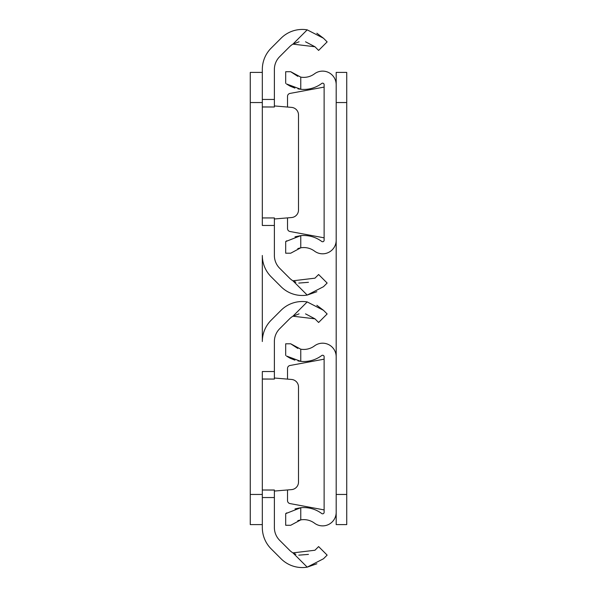 <?xml version="1.0" encoding="UTF-8"?>
<svg xmlns="http://www.w3.org/2000/svg" width="597" height="597" viewBox="0 0 597 597"><rect width="100%" height="100%" fill="white"/><g stroke="black" fill="none" stroke-linecap="round" stroke-linejoin="round"><path stroke-width="0.9" d="M274.381 371.528L274.381 379.065L262.322 379.005L262.322 371.528L274.381 371.528L274.381 341.521A18.089 18.089 0 0 1 279.68 328.731L289.582 318.828A17.94 17.94 0 0 1 292.926 316.201L299.045 313.865M307.201 301.925L323.477 310.298L327.141 313.962L318.611 322.484L314.955 318.828L292.926 316.201L307.201 301.925A29.999 29.999 0 0 0 281.06 310.298L271.157 320.201A30.148 30.148 0 0 0 262.322 341.521L262.322 255.479A30.148 30.148 0 0 0 271.157 276.799L281.06 286.702A29.999 29.999 0 0 0 307.201 295.075L316.843 291.709M262.322 497.547L262.322 490.01L274.381 490.062L274.381 497.547L262.322 497.547L262.322 527.554A30.148 30.148 0 0 0 271.157 548.867L281.06 558.77A29.999 29.999 0 0 0 307.201 567.15L316.843 563.777M274.381 490.01L262.322 490.01L262.322 379.065L274.381 379.065M295.873 554.322L292.926 552.874A17.94 17.94 0 0 1 289.582 550.247L279.68 540.345A18.089 18.089 0 0 1 274.381 527.554L274.381 497.547M292.926 552.874L314.955 550.247L318.611 546.583L327.141 555.113L323.477 558.77L307.201 567.15L292.926 552.874M308.455 554.397L298.769 555.158M323.477 310.298L316.843 305.291M305.53 313.873L314.955 318.828M274.381 491.062L291.597 489.607A7.537 7.537 0 0 0 298.5 482.1L298.5 386.975A7.537 7.537 0 0 0 291.597 379.461L274.381 378.013M274.381 99.453L274.381 106.99L262.322 106.938L262.322 99.453L274.381 99.453L274.381 69.446A18.089 18.089 0 0 1 279.68 56.655L289.582 46.753A17.94 17.94 0 0 1 292.926 44.126L299.045 41.79M307.201 29.85L323.477 38.23L327.141 41.887L318.611 50.417L314.955 46.753L292.926 44.126L307.201 29.85A29.999 29.999 0 0 0 281.06 38.23L271.157 48.133A30.148 30.148 0 0 0 262.322 69.446L262.322 99.453M262.322 225.472L262.322 217.935L274.381 217.935L274.381 225.472L262.322 225.472M274.381 217.935L262.322 217.935L262.322 106.99L274.381 106.99M295.873 282.247L292.926 280.799A17.94 17.94 0 0 1 289.582 278.172L279.68 268.269A18.089 18.089 0 0 1 274.381 255.479L274.381 225.472M292.926 280.799L314.955 278.172L318.611 274.516L327.141 283.038L323.477 286.702L307.201 295.075L292.926 280.799M308.455 282.321L298.769 283.082M323.477 38.23L316.843 33.223M305.53 41.797L314.955 46.753M274.381 218.987L291.597 217.539A7.537 7.537 0 0 0 298.5 210.025L298.5 114.9A7.537 7.537 0 0 0 291.597 107.393L274.381 105.938M262.322 102.55L250.262 102.55L250.262 494.45L262.322 494.45M250.262 102.55L250.262 72.401L262.322 72.401M262.322 524.599L250.262 524.599L250.262 494.45M287.523 217.883L287.523 228.539A3.015 3.015 0 0 0 289.985 231.502L324.126 237.83M297.955 88.863L300.761 89.281A29.999 29.999 0 0 0 321.716 83.476A1.507 1.507 0 0 1 324.126 84.684L324.126 240.24A1.507 1.507 0 0 1 321.716 241.449A29.999 29.999 0 0 0 300.761 235.643L295 236.808M297.784 248.583L300.761 247.807A17.94 17.94 0 0 1 314.507 251.113A13.567 13.567 0 0 0 336.186 240.24L336.186 84.684A13.567 13.567 0 0 0 314.507 73.812A17.94 17.94 0 0 1 300.761 77.117L300.761 89.281L286.47 83.938M300.761 247.807L290.709 253.203L285.687 253.203L285.687 241.561L300.761 235.643L300.761 247.807M286.732 240.807L285.687 241.561M286.881 84.222L290.03 86.102M290.142 86.155L294.911 88.095M285.687 83.364L285.687 71.722L290.709 71.722L300.761 77.117M297.784 76.341L290.709 71.722M324.126 87.095L289.985 93.423A3.015 3.015 0 0 0 287.523 96.386L287.523 107.05M287.523 489.95L287.523 500.614A3.015 3.015 0 0 0 289.985 503.577L324.126 509.905M297.955 360.939L300.761 361.357A29.999 29.999 0 0 0 321.716 355.551A1.507 1.507 0 0 1 324.126 356.76L324.126 512.316A1.507 1.507 0 0 1 321.716 513.524A29.999 29.999 0 0 0 300.761 507.719L295 508.883M297.784 520.659L300.761 519.883A17.94 17.94 0 0 1 314.507 523.188A13.567 13.567 0 0 0 336.186 512.316L336.186 356.76A13.567 13.567 0 0 0 314.507 345.887A17.94 17.94 0 0 1 300.761 349.193L300.761 361.357L286.47 356.013M300.761 519.883L290.709 525.278L285.687 525.278L285.687 513.636L300.761 507.719L300.761 519.883M286.732 512.883L285.687 513.636M286.881 356.297L290.03 358.17M290.142 358.23L294.911 360.163M285.687 355.439L285.687 343.797L290.709 343.797L300.761 349.193M297.784 348.417L290.709 343.797M324.126 359.17L289.985 365.498A3.015 3.015 0 0 0 287.523 368.461L287.523 379.117M336.186 84.684L336.186 72.401L346.738 72.401L346.738 102.55L336.186 102.55L336.186 494.45L346.738 494.45L346.738 524.599L336.186 524.599L336.186 494.45M346.738 102.55L346.738 494.45"/></g></svg>
